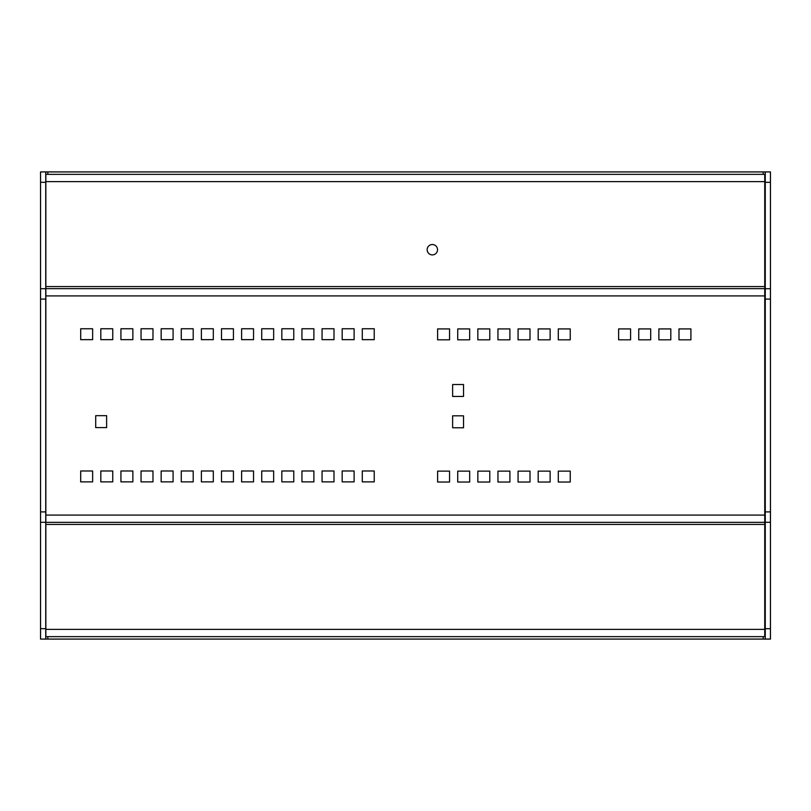 <?xml version="1.0" encoding="UTF-8"?>
<svg xmlns="http://www.w3.org/2000/svg" width="811" height="811" viewBox="0 0 811 811"><rect width="100%" height="100%" fill="white"/><g stroke="black" fill="none" stroke-linecap="round" stroke-linejoin="round"><path stroke-width="1.22" d="M40.55 171.922L45.74 171.922L45.74 639.078L40.55 639.078L40.55 171.922L765.26 171.922L765.26 639.078L770.45 639.078L40.55 639.078M765.26 171.922L770.45 171.922L770.45 639.078M45.74 522.284L40.55 522.284L45.74 522.284M765.26 522.284L770.45 522.284M765.26 288.716L770.45 288.716M45.74 288.716L40.55 288.716M764.743 522.345L764.743 174.355L45.852 174.355L45.852 636.645L764.743 636.645L764.743 522.345L45.852 522.345M80.694 481.876L80.694 470.978L92.636 470.978L92.636 481.876L80.694 481.876M95.708 427.6L95.708 415.658L106.616 415.658L106.616 427.6L95.708 427.6M100.807 481.876L100.807 470.978L112.749 470.978L112.749 481.876L100.807 481.876M152.975 328.759L152.975 339.657L141.043 339.657L141.043 328.759L152.975 328.759M120.93 481.876L120.93 470.978L132.862 470.978L132.862 481.876L120.93 481.876M100.807 328.759L112.749 328.759L112.749 339.657L100.807 339.657L100.807 328.759M213.313 339.657L201.381 339.657L201.381 328.759L213.313 328.759L213.313 339.657M193.2 481.876L181.269 481.876L181.269 470.978L193.2 470.978L193.2 481.876M193.2 339.657L181.269 339.657L181.269 328.759L193.2 328.759L193.2 339.657M173.088 481.876L161.156 481.876L161.156 470.978L173.088 470.978L173.088 481.876M213.313 481.876L201.381 481.876L201.381 470.978L213.313 470.978L213.313 481.876M161.156 328.759L173.088 328.759L173.088 339.657L161.156 339.657L161.156 328.759M132.862 328.759L132.862 339.657L120.93 339.657L120.93 328.759L132.862 328.759M80.694 339.657L80.694 328.759L92.636 328.759L92.636 339.657L80.694 339.657M152.975 470.978L152.975 481.876L141.043 481.876L141.043 470.978L152.975 470.978M233.426 339.657L221.494 339.657L221.494 328.759L233.426 328.759L233.426 339.657M241.607 470.978L253.539 470.978L253.539 481.876L241.607 481.876L241.607 470.978M281.833 328.759L293.764 328.759L293.764 339.657L281.833 339.657L281.833 328.759M261.72 481.876L261.72 470.978L273.652 470.978L273.652 481.876L261.72 481.876M273.652 328.759L273.652 339.657L261.72 339.657L261.72 328.759L273.652 328.759M233.426 470.978L233.426 481.876L221.494 481.876L221.494 470.978L233.426 470.978M354.113 481.876L342.171 481.876L342.171 470.978L354.113 470.978L354.113 481.876M293.764 470.978L293.764 481.876L281.833 481.876L281.833 470.978L293.764 470.978M334 470.978L334 481.876L322.058 481.876L322.058 470.978L334 470.978M241.607 339.657L241.607 328.759L253.539 328.759L253.539 339.657L241.607 339.657M301.945 328.759L313.887 328.759L313.887 339.657L301.945 339.657L301.945 328.759M334 328.759L334 339.657L322.058 339.657L322.058 328.759L334 328.759M463.527 427.762L452.629 427.762L452.629 415.82L463.527 415.82L463.527 427.762M362.284 481.876L362.284 470.978L374.226 470.978L374.226 481.876L362.284 481.876M313.887 481.876L301.945 481.876L301.945 470.978L313.887 470.978L313.887 481.876M342.171 328.759L354.113 328.759L354.113 339.657L342.171 339.657L342.171 328.759M463.527 396.447L452.629 396.447L452.629 384.515L463.527 384.515L463.527 396.447M457.728 482.038L457.728 471.14L469.67 471.14L469.67 482.038L457.728 482.038M457.728 339.819L457.728 328.921L469.67 328.921L469.67 339.819L457.728 339.819M362.284 339.657L362.284 328.759L374.226 328.759L374.226 339.657L362.284 339.657M437.616 339.819L437.616 328.921L449.558 328.921L449.558 339.819L437.616 339.819M437.616 471.14L449.558 471.14L449.558 482.038L437.616 482.038L437.616 471.14M530.009 328.921L530.009 339.819L518.067 339.819L518.067 328.921L530.009 328.921M497.954 482.038L497.954 471.14L509.896 471.14L509.896 482.038L497.954 482.038M497.954 339.819L497.954 328.921L509.896 328.921L509.896 339.819L497.954 339.819M477.841 471.14L489.783 471.14L489.783 482.038L477.841 482.038L477.841 471.14M630.573 328.921L630.573 339.819L618.631 339.819L618.631 328.921L630.573 328.921M538.18 482.038L538.18 471.14L550.122 471.14L550.122 482.038L538.18 482.038M538.18 328.921L550.122 328.921L550.122 339.819L538.18 339.819L538.18 328.921M558.292 482.038L558.292 471.14L570.234 471.14L570.234 482.038L558.292 482.038M489.783 328.921L489.783 339.819L477.841 339.819L477.841 328.921L489.783 328.921M658.867 339.819L658.867 328.921L670.798 328.921L670.798 339.819L658.867 339.819M558.292 339.819L558.292 328.921L570.234 328.921L570.234 339.819L558.292 339.819M650.686 328.921L650.686 339.819L638.744 339.819L638.744 328.921L650.686 328.921M678.979 339.819L678.979 328.921L690.911 328.921L690.911 339.819L678.979 339.819M518.067 471.14L530.009 471.14L530.009 482.038L518.067 482.038L518.067 471.14M45.852 288.655L764.743 288.655M437.534 249.717A5.19 5.19 0 0 1 429.749 254.208A5.19 5.19 0 0 1 429.749 245.216A5.19 5.19 0 0 1 437.534 249.717M56.233 174.355L53.344 174.355M53.323 636.645L45.852 636.645M764.743 636.645L757.271 636.645M382.346 636.645L72.574 636.645M522.629 636.645L430.864 636.645M735.78 636.645L648.263 636.645M47.819 639.078L47.819 636.645M47.819 174.355L47.819 171.922M763.181 171.922L763.181 174.355M763.181 636.645L763.181 639.078M45.74 299.097L40.55 299.097M45.74 511.903L40.55 511.903M45.74 628.687L40.55 628.687M765.26 628.687L770.45 628.687M765.26 511.903L770.45 511.903M765.26 299.097L770.45 299.097M765.26 182.313L770.45 182.313M45.74 182.313L40.55 182.313M764.743 515.076L45.852 515.076M45.852 295.924L764.743 295.924M764.743 524.423L45.852 524.423M45.852 286.577L764.743 286.577M764.743 629.387L45.852 629.387M45.852 181.613L764.743 181.613"/></g></svg>
